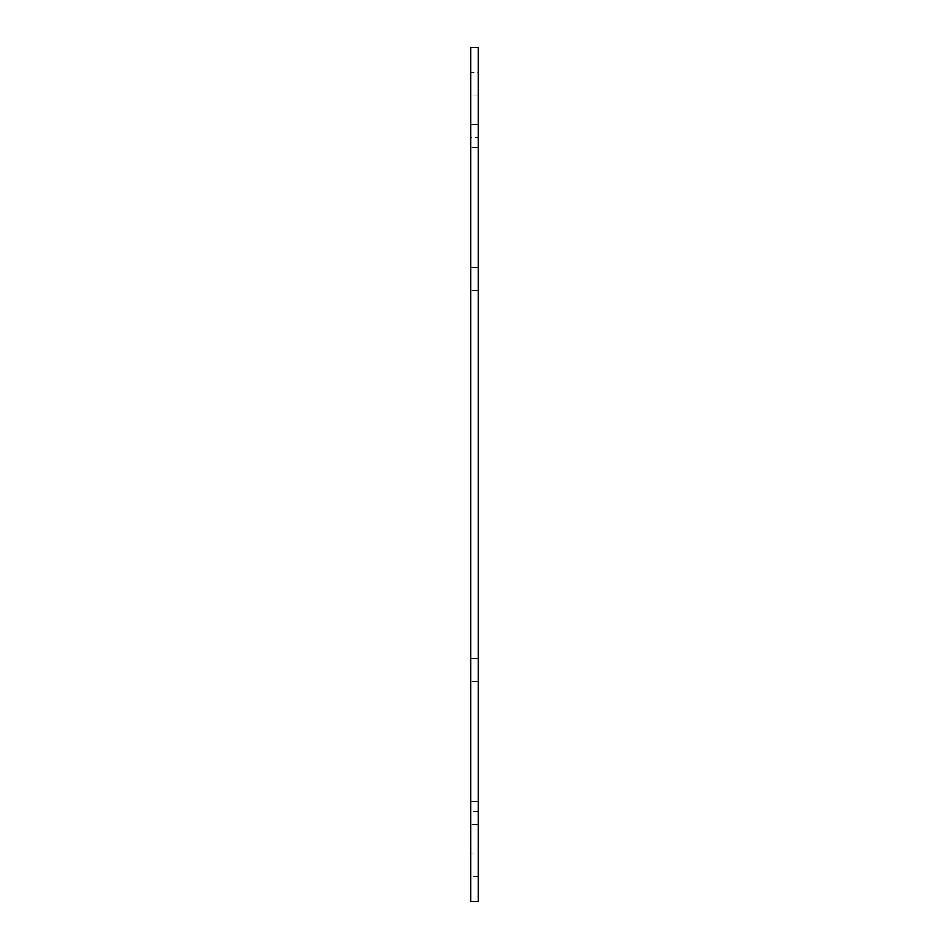 <?xml version="1.0" encoding="UTF-8"?>
<svg xmlns="http://www.w3.org/2000/svg" width="949" height="949" viewBox="0 0 949 949"><rect width="100%" height="100%" fill="white"/><g stroke="black" fill="none" stroke-linecap="round" stroke-linejoin="round"><path stroke-width="0.71" stroke-dasharray="4.75 3.56" d="M478.106 901.55L478.106 47.45M478.106 463.076L478.106 485.924L478.106 463.076L478.106 485.924L478.106 463.076L470.894 463.076L470.894 485.924L470.894 463.076L470.894 485.924L470.894 463.076L478.106 463.076M478.106 124.485L478.106 147.344L478.106 124.485L478.106 147.344L478.106 124.485L470.894 124.485L470.894 147.344L470.894 124.485L470.894 147.344L470.894 124.485L478.106 124.485M478.106 72.112L478.106 94.971L478.106 72.112L470.894 72.112L470.894 94.971L470.894 72.112M478.106 267.594L478.106 290.453L478.106 267.594L478.106 290.453L478.106 267.594L470.894 267.594L470.894 290.453L470.894 267.594L470.894 290.453L470.894 267.594L478.106 267.594M478.106 658.547L478.106 681.406L478.106 658.547L478.106 681.406L478.106 658.547L470.894 658.547L470.894 681.406L470.894 658.547L470.894 681.406L470.894 658.547L478.106 658.547M478.106 801.656L478.106 824.515L478.106 801.656L478.106 824.515L478.106 801.656L470.894 801.656L470.894 824.515L470.894 801.656L470.894 824.515L470.894 801.656L478.106 801.656M478.106 854.029L478.106 876.888L478.106 854.029L470.894 854.029L470.894 876.888L470.894 854.029M478.106 137.676L478.106 811.324L478.106 137.676L470.894 137.676L470.894 811.324L470.894 137.676M470.894 901.55L470.894 47.45M478.106 811.324L470.894 811.324M478.106 485.924L470.894 485.924L478.106 485.924M478.106 290.453L470.894 290.453L478.106 290.453M478.106 876.888L470.894 876.888M478.106 824.515L470.894 824.515L478.106 824.515M478.106 681.406L470.894 681.406L478.106 681.406M478.106 147.344L470.894 147.344L478.106 147.344M478.106 94.971L470.894 94.971"/><path stroke-width="1.42" d="M478.106 47.45L478.106 901.55L470.894 901.55L470.894 47.45L478.106 47.45"/></g></svg>
